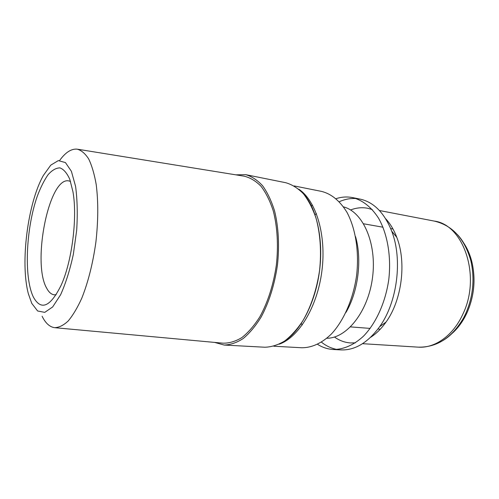 <?xml version="1.0" encoding="UTF-8"?>
<svg xmlns="http://www.w3.org/2000/svg" width="499" height="499" viewBox="0 0 499 499"><rect width="100%" height="100%" fill="white"/><g stroke="black" fill="none" stroke-linecap="round" stroke-linejoin="round"><path stroke-width="0.75" d="M350.579 209.979C356.224 207.771 361.906 207.191 367.613 208.245L372.273 209.549M385.665 218.73C390.224 223.621 393.936 229.814 396.786 237.331C406.673 262.449 401.888 300.205 386.039 322.061C381.404 328.623 376.265 333.7 370.632 337.299M355.369 342.844L350.535 342.944C344.74 342.539 339.389 340.561 334.467 337.012M235.815 174.831L245.782 174.675L285.696 182.703C291.996 184.505 297.884 188.167 303.348 193.693C308.444 200.255 312.673 208.395 316.023 218.107C320.302 233.601 321.568 251.901 319.547 270.583C316.697 289.557 311.195 306.205 303.036 320.514C297.367 329.084 291.241 335.914 284.673 340.998C277.999 344.984 271.387 347.061 264.832 347.229L224.176 345.046L214.57 342.401M303.286 193.618L303.847 193.381M294.098 185.915L321.593 191.41C331.448 193.893 339.9 200.866 346.967 212.337C355.594 228.448 359.305 251.658 356.623 275.286C353.323 298.832 343.936 320.377 331.561 333.831C322.067 343.15 311.719 347.834 301.77 347.759L273.776 346.219M311.214 205.744L312.53 205.195M355.538 236.582C362.249 259.761 358.201 291.722 345.913 312.493M302.263 324.98L301.165 323.477M314.95 214.776L316.385 213.591M343.505 206.873C362.923 211.819 376.982 243.206 372.56 277.307C368.331 311.426 346.88 338.31 326.845 338.26M336.064 198.671C341.516 196.887 346.98 196.525 352.444 197.579C362.548 200.099 371.25 206.966 378.541 218.175C387.461 233.912 391.391 256.461 388.802 279.365C385.59 302.188 376.152 323.046 363.59 336.058C353.947 345.065 343.387 349.593 333.182 349.487C327.625 349.144 322.429 347.429 317.589 344.341M339.283 201.733C344.815 199.226 350.435 198.165 356.136 198.558M352.444 197.579L359.935 199.076C373.707 202.026 384.299 212.73 391.721 231.193C402.787 259.38 397.354 302.207 379.608 326.739C367.813 342.763 354.883 350.485 340.811 349.905L333.182 349.487M337 349.462C331.38 348.414 326.209 345.988 321.475 342.177M56.156 294.741L54.416 294.828C51.459 294.522 48.908 292.37 46.775 288.378C31.736 263.266 48.946 176.303 68.862 180.925L70.527 181.443M33.408 297.123C23.759 277.531 25.942 228.548 37.244 196.319C40.55 187.524 44.168 180.314 48.085 174.681C52.096 170.178 56.056 167.913 59.961 167.889C63.716 169.28 66.997 173.097 69.798 179.341L72.941 191.697C77.613 217.439 72.006 261.657 61.059 285.416C50.262 307.016 41.043 310.921 33.408 297.123M31.78 303.392L28.406 293.886C20.047 263.21 27.688 202.968 43.432 175.349L50.779 165.132L58.321 160.609L65.431 162.574L71.407 171.313L75.592 186.433C77.32 199.363 77.682 213.965 76.684 230.232L73.322 254.446C69.897 270.102 65.656 283.551 60.591 294.797L52.663 306.954L44.767 312.362L37.618 310.983L31.78 303.392M59.637 160.472C65.456 152.401 71.295 148.627 77.145 149.151C81.356 150.28 85.204 153.549 88.685 158.956C91.866 165.574 94.367 174.082 96.195 184.468C98.378 201.64 98.272 220.889 95.877 242.221C92.876 263.472 88.173 282.141 81.774 298.221C77.407 307.827 72.86 315.437 68.132 321.05C63.41 325.417 58.87 327.625 54.51 327.668C49.619 326.92 45.484 323.109 42.097 316.247M77.807 149.257L244.042 176.166C250.111 177.569 255.787 180.956 261.064 186.327C265.986 192.814 270.053 201.003 273.271 210.909C277.363 226.764 278.479 245.701 276.352 265.106C273.415 284.835 267.913 302.076 259.842 316.821C254.253 325.604 248.271 332.521 241.884 337.574C235.434 341.459 229.091 343.318 222.866 343.169L55.177 327.731M245.782 174.675C251.802 176.434 257.409 180.133 262.605 185.765C267.433 192.483 271.412 200.854 274.55 210.871C278.517 226.87 279.559 245.839 277.425 265.243C274.5 284.96 269.048 302.269 261.071 317.171C255.532 326.09 249.587 333.201 243.238 338.503C236.8 342.663 230.451 344.84 224.176 345.046M433.026 344.809C445.339 341.279 455.531 332.303 463.596 317.888L465.567 313.908C473.152 296.599 474.911 278.872 470.844 260.728C468.168 250.086 463.702 241.385 457.452 234.624M462.941 241.896C467.02 247.641 470.021 254.403 471.948 262.187L470.844 260.728C464.519 238.522 452.3 225.305 434.186 221.069C463.602 224.531 481.385 276.483 462.816 314.245C453.098 335.74 434.779 348.433 418.199 347.142C436.793 347.566 451.926 337.811 463.596 317.888L465.031 316.753C461.219 323.807 456.629 329.602 451.246 334.149M466.64 313.559L466.927 312.948C474.193 296.437 475.865 279.515 471.948 262.187C475.84 279.509 474.162 296.431 466.914 312.954L465.031 316.753M279.097 344.223C298.57 337.598 317.389 306.997 321.917 270.882C326.546 234.786 315.961 200.455 298.758 189.177M362.542 343.686L418.199 347.142M379.427 210.522L434.186 221.069M466.465 313.921L466.091 314.688M465.673 315.518L465.511 315.836M286.675 339.538C301.801 328.616 315.705 301.271 319.566 270.589C323.489 239.913 316.846 209.954 304.926 195.602M396.786 237.331L391.721 231.193M386.039 322.061L379.608 326.739M350.541 326.895L370.171 328.411M377.955 329.016L380.275 329.197M363.615 223.789L383.007 227.22M390.692 228.579L392.981 228.985"/></g></svg>
